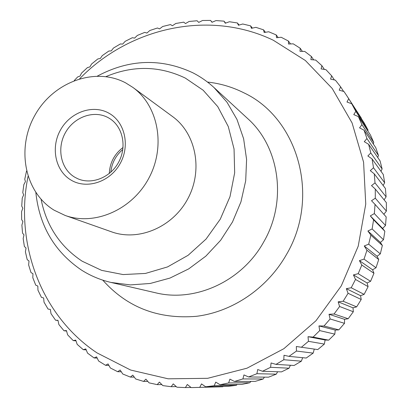 <?xml version="1.0" encoding="UTF-8"?>
<svg xmlns="http://www.w3.org/2000/svg" width="408" height="408" viewBox="0 0 408 408"><rect width="100%" height="100%" fill="white"/><g stroke="black" fill="none" stroke-linecap="round" stroke-linejoin="round"><path stroke-width="0.61" d="M97.446 76.061C129.234 59.14 160.976 58.023 192.663 72.701C200.394 76.633 207.504 81.575 213.991 87.536L226.96 102.168L236.982 119.437L243.627 138.766L246.59 159.467L245.698 180.78L240.939 201.894L232.484 221.998L220.631 240.307L205.861 256.127L188.751 268.862L169.973 278.072L150.261 283.463L130.346 284.906L110.951 282.433C100.353 279.939 90.54 275.828 81.518 270.096C54.616 251.807 39.392 225.971 35.848 192.576M105.973 76.602C133.064 65.255 159.508 65.749 185.303 78.081L203.143 90.214L217.755 106.626L228.281 126.562L234.054 149.027L234.666 172.824L230.005 196.646L220.289 219.152L206.06 239.068L188.129 255.281L167.54 266.924L145.457 273.436L123.099 274.564L101.648 270.377L82.192 261.227C60.165 246.611 46.461 225.971 41.091 199.318M125.659 82.885C94.911 66.499 53.218 82.141 34.93 115.219C16.223 148.058 24.398 192.051 54.085 210.176L65.153 215.455C94.549 226.134 132.289 209.799 149.012 177.868C165.985 146.069 158.233 105.682 132.855 87.399L125.659 82.885M361.361 118.213L346.851 95.798L361.315 118.519M368.036 130.045L364.171 122.915L351.696 103.729L355.817 111.333L368.036 130.045L367.832 130.988M373.759 142.499L370.469 135.007L358.408 116.637L361.911 124.639L373.759 142.499L373.31 143.993M378.466 155.499L375.783 147.691L364.069 130.193L366.925 138.541L378.466 155.499L377.711 157.463M382.118 168.953L380.072 160.885L368.633 144.31L370.806 152.949L382.118 168.953L380.99 171.319M384.673 182.774L383.285 174.502L372.045 158.896L373.514 167.764L384.673 182.774L383.122 185.467M386.106 196.865L385.392 188.445L374.269 173.849L375.018 182.886L386.106 196.865L384.076 199.818M386.391 211.125L386.361 202.618L375.278 189.057L375.299 198.196L386.391 211.125L383.826 214.271M385.524 225.451L386.182 216.913L375.059 204.413L374.335 213.588L385.524 225.451L382.627 228.454L384.841 231.239L373.59 219.81L372.127 228.949L383.495 239.741L384.841 231.239M383.495 239.741L380.409 242.439L382.347 245.478L370.882 235.125L368.684 244.162L380.317 253.878L382.347 245.478M380.317 253.878L377.063 256.255L378.711 259.529L366.95 250.242L364.033 259.111L376.008 267.765L378.711 259.529M376.008 267.765L372.616 269.805L373.952 273.284L361.814 265.052L358.193 273.681L370.597 281.296L373.952 273.284M370.597 281.296L367.098 282.979L368.103 286.64L355.511 279.434L351.217 287.757L364.125 294.367L368.103 286.64M364.125 294.367L360.545 295.688L361.213 299.498L348.085 293.286L343.154 301.237L356.633 306.877L361.213 299.498M356.633 306.877L353.012 307.831L353.328 311.758L339.599 306.495L334.065 314.017L348.182 318.74L353.328 311.758M348.182 318.74L344.551 319.321L344.51 323.33L330.113 318.964L324.018 326.002L338.839 329.863L344.51 323.33M338.839 329.863L335.223 330.072L334.825 334.132L319.709 330.602L313.104 337.105L328.68 340.17L334.825 334.132M328.68 340.17L325.115 340.002L324.355 344.082L308.458 341.328L301.395 347.249L317.776 349.58L324.355 344.082M314.282 349.085L313.176 353.119L296.463 351.059L288.997 356.363L306.214 358.04L313.176 353.119M302.644 357.694L301.374 361.177L283.805 359.739L275.997 364.385L294.086 365.486L301.374 361.177M290.394 365.262L289.048 368.2L270.596 367.302L262.497 371.265L281.489 371.882L289.048 368.2M277.619 371.754L276.282 374.156L256.928 373.713L248.61 376.966L268.51 377.181L276.282 374.156M264.42 377.135L263.18 379.007L242.908 378.935L234.432 381.465L255.25 381.363L263.18 379.007M250.879 381.383L249.834 382.73L228.643 382.939L220.07 384.739L241.806 384.407L249.834 382.73M237.099 384.479L236.339 385.315L214.236 385.713L205.627 386.784L228.276 386.31L236.339 385.315M223.156 386.417L222.799 386.753L191.209 387.6L187.308 384.489L185.411 387.585L176.909 387.202L173.247 383.872L171.187 386.702L162.828 385.611L159.411 382.082L157.213 384.632L149.048 382.852L145.896 379.149L143.585 381.414L135.66 378.971L132.779 375.115L130.382 377.089L122.747 374.003L120.141 370.02L117.677 371.698L110.379 368.001L108.054 363.921L105.55 365.298L98.624 361.024L96.584 356.857L94.059 357.938L87.541 353.124L85.792 348.906L83.268 349.687L77.194 344.372L75.73 340.119L73.231 340.603L67.626 334.83L66.443 330.562L63.99 330.76L58.88 324.564L57.982 320.305L55.59 320.224L51 313.65L50.373 309.422L48.062 309.07L44.008 302.155L43.651 297.978L41.443 297.361L37.939 290.154L37.837 286.044L35.751 285.177L32.803 277.72L32.956 273.697L31.003 272.585L28.626 264.925L29.014 261.008L27.209 259.666L25.413 251.843L26.03 248.049L24.388 246.488L23.164 238.542L24.001 234.886L22.537 233.121L21.894 225.099L22.935 221.595L21.655 219.642L21.588 211.584L22.823 208.243L21.736 206.111L22.241 198.064L23.659 194.897L22.777 192.612L23.848 184.605L25.429 181.631L24.766 179.199L26.52 171.069M192.591 387.575L222.799 386.753M28.03 176.44C14.525 242.546 40.336 315.124 96.982 352.874L130.636 370.041L168.152 378.808L207.657 378.313L246.998 368.195L283.866 348.697L315.976 320.739L341.292 285.865L358.219 246.172L365.752 204.087L363.584 162.19L352.079 122.925L332.194 88.459L305.352 60.496L273.273 40.224C208.61 9.18 128.948 27.872 79.708 78.693M346.851 95.798L344.005 91.55L339.221 90.163L340.629 86.848L335.391 80.172L330.567 79.101L331.663 75.812L325.931 69.661L321.091 68.906L321.887 65.668L315.7 60.068L310.876 59.629L311.365 56.467L304.781 51.449L299.987 51.316L300.191 48.251L293.255 43.84L288.517 44.008L288.446 41.055L281.204 37.271L276.548 37.725L276.201 34.915L278.164 37.567M74.251 80.534L77.663 76.944L80.044 76.056L81.549 73.073L87.465 67.57L89.852 66.938L91.601 63.98L97.884 58.91L100.256 58.543L102.26 55.626L108.875 51.015L111.221 50.908L113.465 48.052L120.386 43.937L122.686 44.09L125.174 41.315L132.36 37.709L134.594 38.123L137.323 35.45L144.743 32.385L146.895 33.053L149.853 30.493L157.478 27.994L159.523 28.917L162.705 26.489L170.493 24.572L172.421 25.74L175.817 23.47L183.722 22.149L185.513 23.562L189.118 21.461L197.1 20.757L198.732 22.404L202.531 20.492L210.554 20.415L212.012 22.292L215.995 20.584L224.002 21.145L225.272 23.236L229.418 21.746L237.374 22.955L238.435 25.245L242.734 23.995L250.583 25.852L251.42 28.336L255.862 27.336L263.553 29.84L264.149 32.497L268.714 31.763L276.201 34.915M110.823 172.196C111.797 163.032 115.796 155.463 122.823 149.501M74.812 177.225C60.751 169.019 56.549 148.206 65.459 132.585C74.164 116.846 94.054 109.762 108.273 117.713L109.472 118.412C122.701 126.449 127.112 146.36 118.799 161.894C110.644 177.511 91.703 185.074 77.612 178.668L74.812 177.225M109.288 173.517C109.844 162.71 114.434 154.035 123.048 147.487M71.017 180.066C55.223 170.804 50.551 147.41 60.557 129.856C70.339 112.174 92.672 104.168 108.686 113.072C124.848 121.706 130.402 145.646 120.013 163.817C109.864 182.126 86.654 189.598 71.017 180.066M263.553 29.84L265.424 32.288M199.792 387.263L201.506 383.908L205.627 386.784M214.236 385.713L215.745 382.123L220.07 384.739M228.643 382.939L229.928 379.129L234.432 381.465M242.908 378.935L243.943 374.921L248.61 376.966M256.928 373.713L257.698 369.526L262.497 371.265M270.596 367.302L271.08 362.962L275.997 364.385M283.805 359.739L283.999 355.271L288.997 356.363M296.463 351.059L296.341 346.494L301.395 347.249M308.458 341.328L308.02 336.692L313.104 337.105M319.709 330.602L318.944 325.926L324.018 326.002M330.113 318.964L329.021 314.277L334.065 314.017M339.599 306.495L338.171 301.828L343.154 301.237M348.085 293.286L346.331 288.67L351.217 287.757M355.511 279.434L353.43 274.905L358.193 273.681M361.814 265.052L359.412 260.636L364.033 259.111M366.95 250.242L364.242 245.968L368.684 244.162M370.882 235.125L367.883 231.02L372.127 228.949M373.59 219.81L370.311 215.898L374.335 213.588M375.059 204.413L371.52 200.726L375.299 198.196M375.278 189.057L371.504 185.604L375.018 182.886M374.269 173.849L370.275 170.651L373.514 167.764M372.045 158.896L367.853 155.978L370.806 152.949M368.633 144.31L364.273 141.683L366.925 138.541M364.069 130.193L359.565 127.867L361.911 124.639M358.408 116.637L353.782 114.617L355.817 111.333M351.696 103.729L346.984 102.02L348.702 98.711M250.583 25.852L252.379 28.116M237.374 22.955L239.098 25.051M224.002 21.145L225.665 23.093M210.554 20.415L212.165 22.226M58.028 320.53L55.59 320.224M66.575 331.036L63.99 330.76M75.98 340.843L73.231 340.603M86.195 349.885L83.268 349.687M97.191 358.096L94.059 357.938M108.9 365.41L105.55 365.298M121.283 371.77L117.677 371.698M134.273 377.12L130.382 377.089M147.808 381.398L143.585 381.414M161.823 384.576L157.213 384.632M176.251 386.606L171.187 386.702M191.036 387.462L185.411 387.585M308.02 336.692L325.115 340.002M318.944 325.926L335.223 330.072M329.021 314.277L344.551 319.321M338.171 301.828L353.012 307.831M346.331 288.67L360.545 295.688M353.43 274.905L367.098 282.979M359.412 260.636L372.616 269.805M364.242 245.968L377.063 256.255M367.883 231.02L380.409 242.439M370.311 215.898L382.627 228.454M340.629 86.848L343.613 91.433M331.663 75.812L334.376 79.942M321.887 65.668L324.38 69.416M311.365 56.467L313.691 59.884M300.191 48.251L302.374 51.383M288.446 41.055L290.506 43.937M132.855 87.399L172.584 116.576C195.906 133.401 203.215 169.922 187.971 198.466C172.966 227.134 138.669 241.664 111.634 231.861L65.153 215.455M207.499 82.064C220.157 83.431 232.213 86.986 243.673 92.718C297.748 117.815 320.877 196.472 286.416 254.628C267.204 288.466 232.458 311.88 196.427 316.312C158.309 319.459 127.092 307.403 102.77 280.148M213.991 87.536L247.702 118.601C279.567 146.844 287.482 201.195 263.701 241.97C242.01 281.428 195.024 302.654 155.606 292.796L110.951 282.433"/></g></svg>

